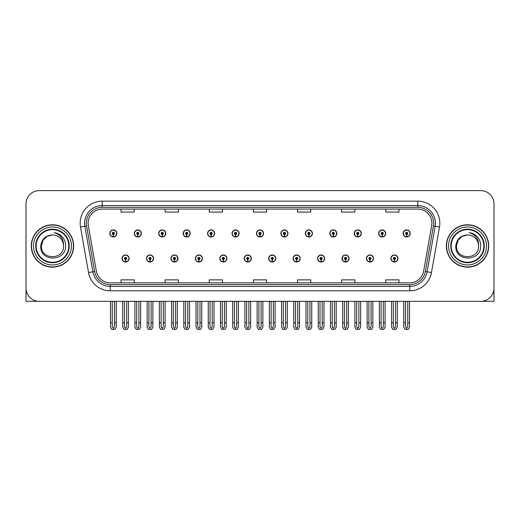 <?xml version="1.0" encoding="UTF-8"?>
<svg xmlns="http://www.w3.org/2000/svg" width="520" height="520" viewBox="0 0 520 520"><rect width="100%" height="100%" fill="white"/><g stroke="black" fill="none" stroke-linecap="round" stroke-linejoin="round"><path stroke-width="0.78" d="M342.017 258.499A3.53 3.53 0 0 0 345.547 262.028A3.53 3.53 0 0 0 349.076 258.499A3.53 3.53 0 0 0 345.547 254.969A3.53 3.53 0 0 0 342.017 258.499M317.57 258.499A3.53 3.53 0 0 0 321.1 262.028A3.53 3.53 0 0 0 324.63 258.499A3.53 3.53 0 0 0 321.1 254.969A3.53 3.53 0 0 0 317.57 258.499M293.131 258.499A3.53 3.53 0 0 0 296.66 262.028A3.53 3.53 0 0 0 300.19 258.499A3.53 3.53 0 0 0 296.66 254.969A3.53 3.53 0 0 0 293.131 258.499M268.69 258.499A3.53 3.53 0 0 0 272.22 262.028A3.53 3.53 0 0 0 275.75 258.499A3.53 3.53 0 0 0 272.22 254.969A3.53 3.53 0 0 0 268.69 258.499M244.25 258.499A3.53 3.53 0 0 0 247.78 262.028A3.53 3.53 0 0 0 251.31 258.499A3.53 3.53 0 0 0 247.78 254.969A3.53 3.53 0 0 0 244.25 258.499M219.811 258.499A3.53 3.53 0 0 0 223.34 262.028A3.53 3.53 0 0 0 226.869 258.499A3.53 3.53 0 0 0 223.34 254.969A3.53 3.53 0 0 0 219.811 258.499M195.37 258.499A3.53 3.53 0 0 0 198.9 262.028A3.53 3.53 0 0 0 202.43 258.499A3.53 3.53 0 0 0 198.9 254.969A3.53 3.53 0 0 0 195.37 258.499M170.924 258.499A3.53 3.53 0 0 0 174.453 262.028A3.53 3.53 0 0 0 177.983 258.499A3.53 3.53 0 0 0 174.453 254.969A3.53 3.53 0 0 0 170.924 258.499M146.484 258.499A3.53 3.53 0 0 0 150.013 262.028A3.53 3.53 0 0 0 153.543 258.499A3.53 3.53 0 0 0 150.013 254.969A3.53 3.53 0 0 0 146.484 258.499M122.044 258.499A3.53 3.53 0 0 0 125.574 262.028A3.53 3.53 0 0 0 129.103 258.499A3.53 3.53 0 0 0 125.574 254.969A3.53 3.53 0 0 0 122.044 258.499M366.457 258.499A3.53 3.53 0 0 0 369.987 262.028A3.53 3.53 0 0 0 373.516 258.499A3.53 3.53 0 0 0 369.987 254.969A3.53 3.53 0 0 0 366.457 258.499M378.677 233.441A3.53 3.53 0 0 0 382.207 236.971A3.53 3.53 0 0 0 385.736 233.441A3.53 3.53 0 0 0 382.207 229.911A3.53 3.53 0 0 0 378.677 233.441M354.237 233.441A3.53 3.53 0 0 0 357.767 236.971A3.53 3.53 0 0 0 361.296 233.441A3.53 3.53 0 0 0 357.767 229.911A3.53 3.53 0 0 0 354.237 233.441M329.797 233.441A3.53 3.53 0 0 0 333.326 236.971A3.53 3.53 0 0 0 336.856 233.441A3.53 3.53 0 0 0 333.326 229.911A3.53 3.53 0 0 0 329.797 233.441M305.351 233.441A3.53 3.53 0 0 0 308.88 236.971A3.53 3.53 0 0 0 312.409 233.441A3.53 3.53 0 0 0 308.88 229.911A3.53 3.53 0 0 0 305.351 233.441M280.911 233.441A3.53 3.53 0 0 0 284.44 236.971A3.53 3.53 0 0 0 287.969 233.441A3.53 3.53 0 0 0 284.44 229.911A3.53 3.53 0 0 0 280.911 233.441M256.471 233.441A3.53 3.53 0 0 0 260 236.971A3.53 3.53 0 0 0 263.53 233.441A3.53 3.53 0 0 0 260 229.911A3.53 3.53 0 0 0 256.471 233.441M232.031 233.441A3.53 3.53 0 0 0 235.56 236.971A3.53 3.53 0 0 0 239.089 233.441A3.53 3.53 0 0 0 235.56 229.911A3.53 3.53 0 0 0 232.031 233.441M207.591 233.441A3.53 3.53 0 0 0 211.12 236.971A3.53 3.53 0 0 0 214.65 233.441A3.53 3.53 0 0 0 211.12 229.911A3.53 3.53 0 0 0 207.591 233.441M183.144 233.441A3.53 3.53 0 0 0 186.674 236.971A3.53 3.53 0 0 0 190.203 233.441A3.53 3.53 0 0 0 186.674 229.911A3.53 3.53 0 0 0 183.144 233.441M158.704 233.441A3.53 3.53 0 0 0 162.234 236.971A3.53 3.53 0 0 0 165.763 233.441A3.53 3.53 0 0 0 162.234 229.911A3.53 3.53 0 0 0 158.704 233.441M134.264 233.441A3.53 3.53 0 0 0 137.794 236.971A3.53 3.53 0 0 0 141.323 233.441A3.53 3.53 0 0 0 137.794 229.911A3.53 3.53 0 0 0 134.264 233.441M109.824 233.441A3.53 3.53 0 0 0 113.353 236.971A3.53 3.53 0 0 0 116.883 233.441A3.53 3.53 0 0 0 113.353 229.911A3.53 3.53 0 0 0 109.824 233.441M390.897 258.499A3.53 3.53 0 0 0 394.426 262.028A3.53 3.53 0 0 0 397.956 258.499A3.53 3.53 0 0 0 394.426 254.969A3.53 3.53 0 0 0 390.897 258.499M403.117 233.441A3.53 3.53 0 0 0 406.647 236.971A3.53 3.53 0 0 0 410.176 233.441A3.53 3.53 0 0 0 406.647 229.911A3.53 3.53 0 0 0 403.117 233.441M453.414 301.34L494 301.34L494 203.84A13.234 13.234 0 0 0 480.766 190.606L39.234 190.606A13.234 13.234 0 0 0 26 203.84L26 301.34L66.586 301.34M31.291 245.973A21.177 21.177 0 0 0 52.468 267.15A21.177 21.177 0 0 0 73.645 245.973A21.177 21.177 0 0 0 52.468 224.796A21.177 21.177 0 0 0 31.291 245.973M446.355 245.973A21.177 21.177 0 0 0 467.532 267.15A21.177 21.177 0 0 0 488.709 245.973A21.177 21.177 0 0 0 467.532 224.796A21.177 21.177 0 0 0 446.355 245.973M88.12 223.203A14.118 14.118 0 0 1 102.239 209.086L417.762 209.086A14.118 14.118 0 0 1 431.665 225.661L423.637 271.187A14.118 14.118 0 0 1 409.734 282.854L110.266 282.854A14.118 14.118 0 0 1 96.362 271.187L88.335 225.661A14.118 14.118 0 0 1 88.12 223.203M86.353 223.203A15.88 15.88 0 0 0 86.593 225.966L94.62 271.492A15.88 15.88 0 0 0 110.266 284.615L409.734 284.615A15.88 15.88 0 0 0 425.38 271.492L433.407 225.966A15.88 15.88 0 0 0 417.762 207.324L102.239 207.324A15.88 15.88 0 0 0 86.353 223.203M80.509 227.039A22.061 22.061 0 0 1 102.239 201.149L417.762 201.149A22.061 22.061 0 0 1 439.491 227.039L431.464 272.565A22.061 22.061 0 0 1 409.734 290.797L110.266 290.797A22.061 22.061 0 0 1 88.537 272.565L80.509 227.039L84.858 226.272A17.648 17.648 0 0 1 102.239 205.556L417.762 205.556A17.648 17.648 0 0 1 435.143 226.272L427.115 271.798A17.648 17.648 0 0 1 409.734 286.383L110.266 286.383A17.648 17.648 0 0 1 92.885 271.798L84.858 226.272A17.648 17.648 0 0 1 84.591 223.203M480.766 190.606L39.234 190.606M26 203.84L26 288.106A13.234 13.234 0 0 0 39.234 301.34L480.766 301.34A13.234 13.234 0 0 0 494 288.106L494 203.84M253.383 209.086L253.383 212.076L266.617 212.076L266.617 209.086M209.268 209.086L209.268 212.076L222.502 212.076L222.502 209.086M165.145 209.086L165.145 212.076L178.38 212.076L178.38 209.086M121.03 209.086L121.03 212.076L134.264 212.076L134.264 209.086M297.499 209.086L297.499 212.076L310.733 212.076L310.733 209.086M341.621 209.086L341.621 212.076L354.854 212.076L354.854 209.086M385.736 209.086L385.736 212.076L398.97 212.076L398.97 209.086M266.617 282.854L266.617 279.864L253.383 279.864L253.383 282.854M222.502 282.854L222.502 279.864L209.268 279.864L209.268 282.854M178.38 282.854L178.38 279.864L165.145 279.864L165.145 282.854M134.264 282.854L134.264 279.864L121.03 279.864L121.03 282.854M310.733 282.854L310.733 279.864L297.499 279.864L297.499 282.854M354.854 282.854L354.854 279.864L341.621 279.864L341.621 282.854M398.97 282.854L398.97 279.864L385.736 279.864L385.736 282.854M395.531 301.34L395.531 326.872L394.426 328.452L393.322 326.872L393.322 322.777L391.56 322.777L391.56 327.19L392.834 329.394L396.019 329.394L397.293 327.19L397.293 301.34M394.381 259.603L394.284 261.807A3.308 3.308 0 0 1 391.118 258.499A3.308 3.308 0 0 1 394.426 255.19A3.308 3.308 0 0 1 397.735 258.499A3.308 3.308 0 0 1 394.57 261.807L394.472 259.603A1.105 1.105 0 0 0 395.531 258.499A1.105 1.105 0 0 0 394.426 257.4A1.105 1.105 0 0 0 393.322 258.499A1.105 1.105 0 0 0 394.381 259.603L394.407 258.94A0.442 0.442 0 0 1 393.985 258.499A0.442 0.442 0 0 1 394.426 258.057A0.442 0.442 0 0 1 394.869 258.499A0.442 0.442 0 0 1 394.446 258.94L394.472 259.603M391.56 301.34L391.56 322.777M393.322 301.34L393.322 322.777M395.531 322.777L397.293 322.777M407.751 301.34L407.751 326.872L406.647 328.452L405.541 326.872L405.541 322.777L403.78 322.777L403.78 327.19L405.054 329.394L408.239 329.394L409.513 327.19L409.513 301.34M406.601 234.546L406.504 236.75A3.308 3.308 0 0 1 403.338 233.441A3.308 3.308 0 0 1 406.647 230.133A3.308 3.308 0 0 1 409.955 233.441A3.308 3.308 0 0 1 406.79 236.75L406.692 234.546A1.105 1.105 0 0 0 407.751 233.441A1.105 1.105 0 0 0 406.647 232.336A1.105 1.105 0 0 0 405.541 233.441A1.105 1.105 0 0 0 406.601 234.546L406.627 233.883A0.442 0.442 0 0 1 406.204 233.441A0.442 0.442 0 0 1 406.647 232.999A0.442 0.442 0 0 1 407.089 233.441A0.442 0.442 0 0 1 406.666 233.883L406.692 234.546M403.78 301.34L403.78 322.777M405.541 301.34L405.541 322.777M407.751 322.777L409.513 322.777M371.085 301.34L371.085 326.872L369.987 328.452L368.882 326.872L368.882 322.777L367.12 322.777L367.12 327.19L368.394 329.394L371.579 329.394L372.853 327.19L372.853 301.34M369.935 259.603L369.844 261.807A3.308 3.308 0 0 1 366.678 258.499A3.308 3.308 0 0 1 369.987 255.19A3.308 3.308 0 0 1 373.295 258.499A3.308 3.308 0 0 1 370.13 261.807L370.032 259.603A1.105 1.105 0 0 0 371.085 258.499A1.105 1.105 0 0 0 369.987 257.4A1.105 1.105 0 0 0 368.882 258.499A1.105 1.105 0 0 0 369.935 259.603L369.967 258.94A0.442 0.442 0 0 1 369.544 258.499A0.442 0.442 0 0 1 369.987 258.057A0.442 0.442 0 0 1 370.428 258.499A0.442 0.442 0 0 1 370.006 258.94L370.032 259.603M367.12 301.34L367.12 322.777M368.882 301.34L368.882 322.777M371.085 322.777L372.853 322.777M346.645 301.34L346.645 326.872L345.547 328.452L344.442 326.872L344.442 322.777L342.674 322.777L342.674 327.19L343.947 329.394L347.139 329.394L348.413 327.19L348.413 301.34M345.495 259.603L345.397 261.807A3.308 3.308 0 0 1 342.238 258.499A3.308 3.308 0 0 1 345.547 255.19A3.308 3.308 0 0 1 348.855 258.499A3.308 3.308 0 0 1 345.69 261.807L345.592 259.603A1.105 1.105 0 0 0 346.645 258.499A1.105 1.105 0 0 0 345.547 257.4A1.105 1.105 0 0 0 344.442 258.499A1.105 1.105 0 0 0 345.495 259.603L345.527 258.94A0.442 0.442 0 0 1 345.104 258.499A0.442 0.442 0 0 1 345.547 258.057A0.442 0.442 0 0 1 345.988 258.499A0.442 0.442 0 0 1 345.566 258.94L345.592 259.603M342.674 301.34L342.674 322.777M344.442 301.34L344.442 322.777M346.645 322.777L348.413 322.777M322.205 301.34L322.205 326.872L321.1 328.452L320.002 326.872L320.002 322.777L318.233 322.777L318.233 327.19L319.507 329.394L322.699 329.394L323.973 327.19L323.973 301.34M321.055 259.603L320.957 261.807A3.308 3.308 0 0 1 317.792 258.499A3.308 3.308 0 0 1 321.1 255.19A3.308 3.308 0 0 1 324.415 258.499A3.308 3.308 0 0 1 321.25 261.807L321.152 259.603A1.105 1.105 0 0 0 322.205 258.499A1.105 1.105 0 0 0 321.1 257.4A1.105 1.105 0 0 0 320.002 258.499A1.105 1.105 0 0 0 321.055 259.603L321.081 258.94A0.442 0.442 0 0 1 320.664 258.499A0.442 0.442 0 0 1 321.1 258.057A0.442 0.442 0 0 1 321.542 258.499A0.442 0.442 0 0 1 321.12 258.94L321.152 259.603M318.233 301.34L318.233 322.777M320.002 301.34L320.002 322.777M322.205 322.777L323.973 322.777M383.312 301.34L383.312 326.872L382.207 328.452L381.101 326.872L381.101 322.777L379.34 322.777L379.34 327.19L380.614 329.394L383.799 329.394L385.073 327.19L385.073 301.34M382.161 234.546L382.063 236.75A3.308 3.308 0 0 1 378.898 233.441A3.308 3.308 0 0 1 382.207 230.133A3.308 3.308 0 0 1 385.515 233.441A3.308 3.308 0 0 1 382.35 236.75L382.252 234.546A1.105 1.105 0 0 0 383.312 233.441A1.105 1.105 0 0 0 382.207 232.336A1.105 1.105 0 0 0 381.101 233.441A1.105 1.105 0 0 0 382.161 234.546L382.187 233.883A0.442 0.442 0 0 1 381.765 233.441A0.442 0.442 0 0 1 382.207 232.999A0.442 0.442 0 0 1 382.649 233.441A0.442 0.442 0 0 1 382.226 233.883L382.252 234.546M379.34 301.34L379.34 322.777M381.101 301.34L381.101 322.777M383.312 322.777L385.073 322.777M358.865 301.34L358.865 326.872L357.767 328.452L356.662 326.872L356.662 322.777L354.9 322.777L354.9 327.19L356.168 329.394L359.359 329.394L360.633 327.19L360.633 301.34M357.715 234.546L357.624 236.75A3.308 3.308 0 0 1 354.458 233.441A3.308 3.308 0 0 1 357.767 230.133A3.308 3.308 0 0 1 361.075 233.441A3.308 3.308 0 0 1 357.91 236.75L357.812 234.546A1.105 1.105 0 0 0 358.865 233.441A1.105 1.105 0 0 0 357.767 232.336A1.105 1.105 0 0 0 356.662 233.441A1.105 1.105 0 0 0 357.715 234.546L357.747 233.883A0.442 0.442 0 0 1 357.325 233.441A0.442 0.442 0 0 1 357.767 232.999A0.442 0.442 0 0 1 358.209 233.441A0.442 0.442 0 0 1 357.786 233.883L357.812 234.546M354.9 301.34L354.9 322.777M356.662 301.34L356.662 322.777M358.865 322.777L360.633 322.777M334.425 301.34L334.425 326.872L333.326 328.452L332.221 326.872L332.221 322.777L330.454 322.777L330.454 327.19L331.728 329.394L334.919 329.394L336.193 327.19L336.193 301.34M333.275 234.546L333.177 236.75A3.308 3.308 0 0 1 330.012 233.441A3.308 3.308 0 0 1 333.326 230.133A3.308 3.308 0 0 1 336.635 233.441A3.308 3.308 0 0 1 333.469 236.75L333.372 234.546A1.105 1.105 0 0 0 334.425 233.441A1.105 1.105 0 0 0 333.326 232.336A1.105 1.105 0 0 0 332.221 233.441A1.105 1.105 0 0 0 333.275 234.546L333.307 233.883A0.442 0.442 0 0 1 332.885 233.441A0.442 0.442 0 0 1 333.326 232.999A0.442 0.442 0 0 1 333.762 233.441A0.442 0.442 0 0 1 333.346 233.883L333.372 234.546M330.454 301.34L330.454 322.777M332.221 301.34L332.221 322.777M334.425 322.777L336.193 322.777M309.985 301.34L309.985 326.872L308.88 328.452L307.781 326.872L307.781 322.777L306.014 322.777L306.014 327.19L307.288 329.394L310.479 329.394L311.753 327.19L311.753 301.34M308.834 234.546L308.737 236.75A3.308 3.308 0 0 1 305.572 233.441A3.308 3.308 0 0 1 308.88 230.133A3.308 3.308 0 0 1 312.189 233.441A3.308 3.308 0 0 1 309.03 236.75L308.932 234.546A1.105 1.105 0 0 0 309.985 233.441A1.105 1.105 0 0 0 308.88 232.336A1.105 1.105 0 0 0 307.781 233.441A1.105 1.105 0 0 0 308.834 234.546L308.861 233.883A0.442 0.442 0 0 1 308.438 233.441A0.442 0.442 0 0 1 308.88 232.999A0.442 0.442 0 0 1 309.322 233.441A0.442 0.442 0 0 1 308.9 233.883L308.932 234.546M306.014 301.34L306.014 322.777M307.781 301.34L307.781 322.777M309.985 322.777L311.753 322.777M68.796 245.973A16.322 16.322 0 0 1 52.468 262.294A16.322 16.322 0 0 1 36.147 245.973A16.322 16.322 0 0 1 52.468 229.645A16.322 16.322 0 0 1 68.796 245.973M40.742 245.973C39.709 262.158 66.138 261.865 65.598 245.973C65.663 243.022 64.857 240.325 63.18 237.887C60.879 234.936 57.876 233.194 54.177 232.661C60.697 234.748 63.804 239.187 63.498 245.973C64.175 260.202 40.768 260.202 41.444 245.973L42.919 240.455L46.956 236.418L52.468 234.942C45.539 235.397 41.626 239.07 40.742 245.973M31.512 245.973A20.956 20.956 0 0 1 52.468 225.017A20.956 20.956 0 0 1 73.424 245.973A20.956 20.956 0 0 1 52.468 266.929A20.956 20.956 0 0 1 31.512 245.973M63.498 245.973C64.175 260.202 40.768 260.202 41.444 245.973L42.919 240.455L46.956 236.418L52.468 234.942L46.956 236.418L42.919 240.455L41.444 245.973L42.919 240.455L46.956 236.418L52.468 234.942A11.03 11.03 0 0 1 63.498 245.973C64.175 260.202 40.768 260.202 41.444 245.973L42.919 240.455L46.956 236.418M483.853 245.973A16.322 16.322 0 0 1 467.532 262.294A16.322 16.322 0 0 1 451.204 245.973A16.322 16.322 0 0 1 467.532 229.645A16.322 16.322 0 0 1 483.853 245.973M455.8 245.973C454.766 262.158 481.195 261.865 480.656 245.973C480.727 243.022 479.921 240.325 478.238 237.887C475.937 234.936 472.934 233.194 469.241 232.661C475.755 234.748 478.862 239.187 478.556 245.973C479.232 260.202 455.825 260.202 456.501 245.973L457.977 240.455L462.013 236.418L467.532 234.942C460.597 235.397 456.684 239.07 455.8 245.973M446.576 245.973A20.956 20.956 0 0 1 467.532 225.017A20.956 20.956 0 0 1 488.488 245.973A20.956 20.956 0 0 1 467.532 266.929A20.956 20.956 0 0 1 446.576 245.973M478.556 245.973C479.232 260.202 455.825 260.202 456.501 245.973L457.977 240.455L462.013 236.418L467.532 234.942L462.013 236.418L457.977 240.455L456.501 245.973L457.977 240.455L462.013 236.418L467.532 234.942A11.03 11.03 0 0 1 478.556 245.973C479.232 260.202 455.825 260.202 456.501 245.973M297.765 301.34L297.765 326.872L296.66 328.452L295.562 326.872L295.562 322.777L293.793 322.777L293.793 327.19L295.067 329.394L298.259 329.394L299.526 327.19L299.526 301.34M296.615 259.603L296.517 261.807A3.308 3.308 0 0 1 293.351 258.499A3.308 3.308 0 0 1 296.66 255.19A3.308 3.308 0 0 1 299.969 258.499A3.308 3.308 0 0 1 296.803 261.807L296.712 259.603A1.105 1.105 0 0 0 297.765 258.499A1.105 1.105 0 0 0 296.66 257.4A1.105 1.105 0 0 0 295.562 258.499A1.105 1.105 0 0 0 296.615 259.603L296.641 258.94A0.442 0.442 0 0 1 296.218 258.499A0.442 0.442 0 0 1 296.66 258.057A0.442 0.442 0 0 1 297.102 258.499A0.442 0.442 0 0 1 296.68 258.94L296.712 259.603M293.793 301.34L293.793 322.777M295.562 301.34L295.562 322.777M297.765 322.777L299.526 322.777M273.325 301.34L273.325 326.872L272.22 328.452L271.115 326.872L271.115 322.777L269.353 322.777L269.353 327.19L270.627 329.394L273.812 329.394L275.087 327.19L275.087 301.34M272.175 259.603L272.077 261.807A3.308 3.308 0 0 1 268.911 258.499A3.308 3.308 0 0 1 272.22 255.19A3.308 3.308 0 0 1 275.529 258.499A3.308 3.308 0 0 1 272.363 261.807L272.266 259.603A1.105 1.105 0 0 0 273.325 258.499A1.105 1.105 0 0 0 272.22 257.4A1.105 1.105 0 0 0 271.115 258.499A1.105 1.105 0 0 0 272.175 259.603L272.2 258.94A0.442 0.442 0 0 1 271.778 258.499A0.442 0.442 0 0 1 272.22 258.057A0.442 0.442 0 0 1 272.662 258.499A0.442 0.442 0 0 1 272.24 258.94L272.266 259.603M269.353 301.34L269.353 322.777M271.115 301.34L271.115 322.777M273.325 322.777L275.087 322.777M248.885 301.34L248.885 326.872L247.78 328.452L246.675 326.872L246.675 322.777L244.914 322.777L244.914 327.19L246.188 329.394L249.373 329.394L250.647 327.19L250.647 301.34M247.734 259.603L247.637 261.807A3.308 3.308 0 0 1 244.472 258.499A3.308 3.308 0 0 1 247.78 255.19A3.308 3.308 0 0 1 251.089 258.499A3.308 3.308 0 0 1 247.923 261.807L247.826 259.603A1.105 1.105 0 0 0 248.885 258.499A1.105 1.105 0 0 0 247.78 257.4A1.105 1.105 0 0 0 246.675 258.499A1.105 1.105 0 0 0 247.734 259.603L247.761 258.94A0.442 0.442 0 0 1 247.338 258.499A0.442 0.442 0 0 1 247.78 258.057A0.442 0.442 0 0 1 248.222 258.499A0.442 0.442 0 0 1 247.8 258.94L247.826 259.603M244.914 301.34L244.914 322.777M246.675 301.34L246.675 322.777M248.885 322.777L250.647 322.777M285.545 301.34L285.545 326.872L284.44 328.452L283.335 326.872L283.335 322.777L281.574 322.777L281.574 327.19L282.847 329.394L286.033 329.394L287.307 327.19L287.307 301.34M284.394 234.546L284.297 236.75A3.308 3.308 0 0 1 281.132 233.441A3.308 3.308 0 0 1 284.44 230.133A3.308 3.308 0 0 1 287.749 233.441A3.308 3.308 0 0 1 284.583 236.75L284.492 234.546A1.105 1.105 0 0 0 285.545 233.441A1.105 1.105 0 0 0 284.44 232.336A1.105 1.105 0 0 0 283.335 233.441A1.105 1.105 0 0 0 284.394 234.546L284.421 233.883A0.442 0.442 0 0 1 283.998 233.441A0.442 0.442 0 0 1 284.44 232.999A0.442 0.442 0 0 1 284.882 233.441A0.442 0.442 0 0 1 284.459 233.883L284.492 234.546M281.574 301.34L281.574 322.777M283.335 301.34L283.335 322.777M285.545 322.777L287.307 322.777M261.105 301.34L261.105 326.872L260 328.452L258.895 326.872L258.895 322.777L257.133 322.777L257.133 327.19L258.408 329.394L261.593 329.394L262.867 327.19L262.867 301.34M259.954 234.546L259.857 236.75A3.308 3.308 0 0 1 256.692 233.441A3.308 3.308 0 0 1 260 230.133A3.308 3.308 0 0 1 263.308 233.441A3.308 3.308 0 0 1 260.143 236.75L260.046 234.546A1.105 1.105 0 0 0 261.105 233.441A1.105 1.105 0 0 0 260 232.336A1.105 1.105 0 0 0 258.895 233.441A1.105 1.105 0 0 0 259.954 234.546L259.981 233.883A0.442 0.442 0 0 1 259.558 233.441A0.442 0.442 0 0 1 260 232.999A0.442 0.442 0 0 1 260.442 233.441A0.442 0.442 0 0 1 260.019 233.883L260.046 234.546M257.133 301.34L257.133 322.777M258.895 301.34L258.895 322.777M261.105 322.777L262.867 322.777M236.665 301.34L236.665 326.872L235.56 328.452L234.455 326.872L234.455 322.777L232.694 322.777L232.694 327.19L233.968 329.394L237.153 329.394L238.427 327.19L238.427 301.34M235.508 234.546L235.417 236.75A3.308 3.308 0 0 1 232.252 233.441A3.308 3.308 0 0 1 235.56 230.133A3.308 3.308 0 0 1 238.869 233.441A3.308 3.308 0 0 1 235.703 236.75L235.606 234.546A1.105 1.105 0 0 0 236.665 233.441A1.105 1.105 0 0 0 235.56 232.336A1.105 1.105 0 0 0 234.455 233.441A1.105 1.105 0 0 0 235.508 234.546L235.541 233.883A0.442 0.442 0 0 1 235.118 233.441A0.442 0.442 0 0 1 235.56 232.999A0.442 0.442 0 0 1 236.002 233.441A0.442 0.442 0 0 1 235.58 233.883L235.606 234.546M232.694 301.34L232.694 322.777M234.455 301.34L234.455 322.777M236.665 322.777L238.427 322.777M224.439 301.34L224.439 326.872L223.34 328.452L222.235 326.872L222.235 322.777L220.474 322.777L220.474 327.19L221.741 329.394L224.933 329.394L226.207 327.19L226.207 301.34M223.288 259.603L223.197 261.807A3.308 3.308 0 0 1 220.031 258.499A3.308 3.308 0 0 1 223.34 255.19A3.308 3.308 0 0 1 226.649 258.499A3.308 3.308 0 0 1 223.483 261.807L223.386 259.603A1.105 1.105 0 0 0 224.439 258.499A1.105 1.105 0 0 0 223.34 257.4A1.105 1.105 0 0 0 222.235 258.499A1.105 1.105 0 0 0 223.288 259.603L223.321 258.94A0.442 0.442 0 0 1 222.898 258.499A0.442 0.442 0 0 1 223.34 258.057A0.442 0.442 0 0 1 223.782 258.499A0.442 0.442 0 0 1 223.359 258.94L223.386 259.603M220.474 301.34L220.474 322.777M222.235 301.34L222.235 322.777M224.439 322.777L226.207 322.777M199.999 301.34L199.999 326.872L198.9 328.452L197.795 326.872L197.795 322.777L196.027 322.777L196.027 327.19L197.301 329.394L200.493 329.394L201.767 327.19L201.767 301.34M198.848 259.603L198.75 261.807A3.308 3.308 0 0 1 195.585 258.499A3.308 3.308 0 0 1 198.9 255.19A3.308 3.308 0 0 1 202.208 258.499A3.308 3.308 0 0 1 199.043 261.807L198.946 259.603A1.105 1.105 0 0 0 199.999 258.499A1.105 1.105 0 0 0 198.9 257.4A1.105 1.105 0 0 0 197.795 258.499A1.105 1.105 0 0 0 198.848 259.603L198.881 258.94A0.442 0.442 0 0 1 198.458 258.499A0.442 0.442 0 0 1 198.9 258.057A0.442 0.442 0 0 1 199.336 258.499A0.442 0.442 0 0 1 198.919 258.94L198.946 259.603M196.027 301.34L196.027 322.777M197.795 301.34L197.795 322.777M199.999 322.777L201.767 322.777M175.558 301.34L175.558 326.872L174.453 328.452L173.355 326.872L173.355 322.777L171.587 322.777L171.587 327.19L172.861 329.394L176.053 329.394L177.327 327.19L177.327 301.34M174.408 259.603L174.311 261.807A3.308 3.308 0 0 1 171.145 258.499A3.308 3.308 0 0 1 174.453 255.19A3.308 3.308 0 0 1 177.762 258.499A3.308 3.308 0 0 1 174.603 261.807L174.506 259.603A1.105 1.105 0 0 0 175.558 258.499A1.105 1.105 0 0 0 174.453 257.4A1.105 1.105 0 0 0 173.355 258.499A1.105 1.105 0 0 0 174.408 259.603L174.434 258.94A0.442 0.442 0 0 1 174.011 258.499A0.442 0.442 0 0 1 174.453 258.057A0.442 0.442 0 0 1 174.895 258.499A0.442 0.442 0 0 1 174.473 258.94L174.506 259.603M171.587 301.34L171.587 322.777M173.355 301.34L173.355 322.777M175.558 322.777L177.327 322.777M151.119 301.34L151.119 326.872L150.013 328.452L148.915 326.872L148.915 322.777L147.147 322.777L147.147 327.19L148.421 329.394L151.606 329.394L152.88 327.19L152.88 301.34M149.968 259.603L149.87 261.807A3.308 3.308 0 0 1 146.705 258.499A3.308 3.308 0 0 1 150.013 255.19A3.308 3.308 0 0 1 153.322 258.499A3.308 3.308 0 0 1 150.156 261.807L150.066 259.603A1.105 1.105 0 0 0 151.119 258.499A1.105 1.105 0 0 0 150.013 257.4A1.105 1.105 0 0 0 148.915 258.499A1.105 1.105 0 0 0 149.968 259.603L149.994 258.94A0.442 0.442 0 0 1 149.572 258.499A0.442 0.442 0 0 1 150.013 258.057A0.442 0.442 0 0 1 150.456 258.499A0.442 0.442 0 0 1 150.033 258.94L150.066 259.603M147.147 301.34L147.147 322.777M148.915 301.34L148.915 322.777M151.119 322.777L152.88 322.777M126.678 301.34L126.678 326.872L125.574 328.452L124.469 326.872L124.469 322.777L122.707 322.777L122.707 327.19L123.981 329.394L127.166 329.394L128.44 327.19L128.44 301.34M125.528 259.603L125.431 261.807A3.308 3.308 0 0 1 122.265 258.499A3.308 3.308 0 0 1 125.574 255.19A3.308 3.308 0 0 1 128.882 258.499A3.308 3.308 0 0 1 125.716 261.807L125.619 259.603A1.105 1.105 0 0 0 126.678 258.499A1.105 1.105 0 0 0 125.574 257.4A1.105 1.105 0 0 0 124.469 258.499A1.105 1.105 0 0 0 125.528 259.603L125.554 258.94A0.442 0.442 0 0 1 125.132 258.499A0.442 0.442 0 0 1 125.574 258.057A0.442 0.442 0 0 1 126.016 258.499A0.442 0.442 0 0 1 125.593 258.94L125.619 259.603M122.707 301.34L122.707 322.777M124.469 301.34L124.469 322.777M126.678 322.777L128.44 322.777M212.219 301.34L212.219 326.872L211.12 328.452L210.015 326.872L210.015 322.777L208.247 322.777L208.247 327.19L209.521 329.394L212.713 329.394L213.987 327.19L213.987 301.34M211.068 234.546L210.971 236.75A3.308 3.308 0 0 1 207.811 233.441A3.308 3.308 0 0 1 211.12 230.133A3.308 3.308 0 0 1 214.428 233.441A3.308 3.308 0 0 1 211.263 236.75L211.166 234.546A1.105 1.105 0 0 0 212.219 233.441A1.105 1.105 0 0 0 211.12 232.336A1.105 1.105 0 0 0 210.015 233.441A1.105 1.105 0 0 0 211.068 234.546L211.1 233.883A0.442 0.442 0 0 1 210.678 233.441A0.442 0.442 0 0 1 211.12 232.999A0.442 0.442 0 0 1 211.562 233.441A0.442 0.442 0 0 1 211.139 233.883L211.166 234.546M208.247 301.34L208.247 322.777M210.015 301.34L210.015 322.777M212.219 322.777L213.987 322.777M187.779 301.34L187.779 326.872L186.674 328.452L185.575 326.872L185.575 322.777L183.807 322.777L183.807 327.19L185.081 329.394L188.272 329.394L189.547 327.19L189.547 301.34M186.628 234.546L186.531 236.75A3.308 3.308 0 0 1 183.365 233.441A3.308 3.308 0 0 1 186.674 230.133A3.308 3.308 0 0 1 189.989 233.441A3.308 3.308 0 0 1 186.823 236.75L186.725 234.546A1.105 1.105 0 0 0 187.779 233.441A1.105 1.105 0 0 0 186.674 232.336A1.105 1.105 0 0 0 185.575 233.441A1.105 1.105 0 0 0 186.628 234.546L186.654 233.883A0.442 0.442 0 0 1 186.238 233.441A0.442 0.442 0 0 1 186.674 232.999A0.442 0.442 0 0 1 187.115 233.441A0.442 0.442 0 0 1 186.693 233.883L186.725 234.546M183.807 301.34L183.807 322.777M185.575 301.34L185.575 322.777M187.779 322.777L189.547 322.777M163.339 301.34L163.339 326.872L162.234 328.452L161.135 326.872L161.135 322.777L159.367 322.777L159.367 327.19L160.641 329.394L163.833 329.394L165.1 327.19L165.1 301.34M162.188 234.546L162.091 236.75A3.308 3.308 0 0 1 158.925 233.441A3.308 3.308 0 0 1 162.234 230.133A3.308 3.308 0 0 1 165.542 233.441A3.308 3.308 0 0 1 162.376 236.75L162.285 234.546A1.105 1.105 0 0 0 163.339 233.441A1.105 1.105 0 0 0 162.234 232.336A1.105 1.105 0 0 0 161.135 233.441A1.105 1.105 0 0 0 162.188 234.546L162.214 233.883A0.442 0.442 0 0 1 161.792 233.441A0.442 0.442 0 0 1 162.234 232.999A0.442 0.442 0 0 1 162.675 233.441A0.442 0.442 0 0 1 162.253 233.883L162.285 234.546M159.367 301.34L159.367 322.777M161.135 301.34L161.135 322.777M163.339 322.777L165.1 322.777M138.899 301.34L138.899 326.872L137.794 328.452L136.689 326.872L136.689 322.777L134.927 322.777L134.927 327.19L136.201 329.394L139.386 329.394L140.66 327.19L140.66 301.34M137.748 234.546L137.651 236.75A3.308 3.308 0 0 1 134.485 233.441A3.308 3.308 0 0 1 137.794 230.133A3.308 3.308 0 0 1 141.102 233.441A3.308 3.308 0 0 1 137.937 236.75L137.839 234.546A1.105 1.105 0 0 0 138.899 233.441A1.105 1.105 0 0 0 137.794 232.336A1.105 1.105 0 0 0 136.689 233.441A1.105 1.105 0 0 0 137.748 234.546L137.774 233.883A0.442 0.442 0 0 1 137.352 233.441A0.442 0.442 0 0 1 137.794 232.999A0.442 0.442 0 0 1 138.236 233.441A0.442 0.442 0 0 1 137.813 233.883L137.839 234.546M134.927 301.34L134.927 322.777M136.689 301.34L136.689 322.777M138.899 322.777L140.66 322.777M114.459 301.34L114.459 326.872L113.353 328.452L112.249 326.872L112.249 322.777L110.487 322.777L110.487 327.19L111.761 329.394L114.946 329.394L116.22 327.19L116.22 301.34M113.308 234.546L113.21 236.75A3.308 3.308 0 0 1 110.045 233.441A3.308 3.308 0 0 1 113.353 230.133A3.308 3.308 0 0 1 116.662 233.441A3.308 3.308 0 0 1 113.497 236.75L113.399 234.546A1.105 1.105 0 0 0 114.459 233.441A1.105 1.105 0 0 0 113.353 232.336A1.105 1.105 0 0 0 112.249 233.441A1.105 1.105 0 0 0 113.308 234.546L113.334 233.883A0.442 0.442 0 0 1 112.912 233.441A0.442 0.442 0 0 1 113.353 232.999A0.442 0.442 0 0 1 113.796 233.441A0.442 0.442 0 0 1 113.373 233.883L113.399 234.546M110.487 301.34L110.487 322.777M112.249 301.34L112.249 322.777M114.459 322.777L116.22 322.777M417.762 201.149L417.762 207.324M84.858 226.272L86.593 225.966M110.266 290.797L110.266 284.615M409.734 284.615L409.734 290.797M425.38 271.492L431.464 272.565M88.537 272.565L94.62 271.492M433.407 225.966L439.491 227.039M102.239 201.149L102.239 207.324M394.284 261.807A3.308 3.308 0 0 1 391.118 258.499M406.504 236.75A3.308 3.308 0 0 1 403.338 233.441M369.844 261.807A3.308 3.308 0 0 1 366.678 258.499M345.397 261.807A3.308 3.308 0 0 1 342.238 258.499M320.957 261.807A3.308 3.308 0 0 1 317.792 258.499M382.063 236.75A3.308 3.308 0 0 1 378.898 233.441M357.624 236.75A3.308 3.308 0 0 1 354.458 233.441M333.177 236.75A3.308 3.308 0 0 1 330.012 233.441M308.737 236.75A3.308 3.308 0 0 1 305.572 233.441M69.245 245.973A16.776 16.776 0 0 1 52.468 262.75A16.776 16.776 0 0 1 35.691 245.973A16.776 16.776 0 0 1 52.468 229.197A16.776 16.776 0 0 1 69.245 245.973M33.501 245.973A18.974 18.974 0 0 1 52.468 227A18.974 18.974 0 0 1 71.442 245.973A18.974 18.974 0 0 1 52.468 264.94A18.974 18.974 0 0 1 33.501 245.973M484.309 245.973A16.776 16.776 0 0 1 467.532 262.75A16.776 16.776 0 0 1 450.756 245.973A16.776 16.776 0 0 1 467.532 229.197A16.776 16.776 0 0 1 484.309 245.973M448.559 245.973A18.974 18.974 0 0 1 467.532 227A18.974 18.974 0 0 1 486.499 245.973A18.974 18.974 0 0 1 467.532 264.94A18.974 18.974 0 0 1 448.559 245.973M296.517 261.807A3.308 3.308 0 0 1 293.351 258.499M272.077 261.807A3.308 3.308 0 0 1 268.911 258.499M247.637 261.807A3.308 3.308 0 0 1 244.472 258.499M284.297 236.75A3.308 3.308 0 0 1 281.132 233.441M259.857 236.75A3.308 3.308 0 0 1 256.692 233.441M235.417 236.75A3.308 3.308 0 0 1 232.252 233.441M223.197 261.807A3.308 3.308 0 0 1 220.031 258.499M198.75 261.807A3.308 3.308 0 0 1 195.585 258.499M174.311 261.807A3.308 3.308 0 0 1 171.145 258.499M149.87 261.807A3.308 3.308 0 0 1 146.705 258.499M125.431 261.807A3.308 3.308 0 0 1 122.265 258.499M210.971 236.75A3.308 3.308 0 0 1 207.811 233.441M186.531 236.75A3.308 3.308 0 0 1 183.365 233.441M162.091 236.75A3.308 3.308 0 0 1 158.925 233.441M137.651 236.75A3.308 3.308 0 0 1 134.485 233.441M113.21 236.75A3.308 3.308 0 0 1 110.045 233.441"/></g></svg>
